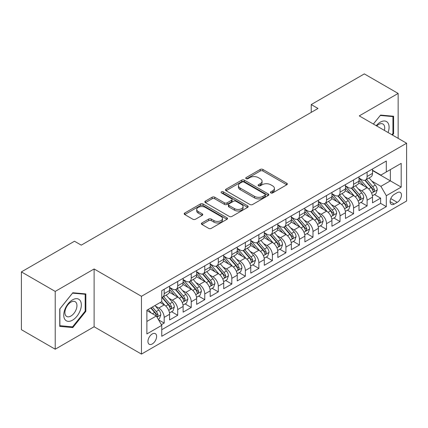 <?xml version="1.0" encoding="UTF-8"?>
<svg xmlns="http://www.w3.org/2000/svg" width="428" height="428" viewBox="0 0 428 428"><rect width="100%" height="100%" fill="white"/><g stroke="black" fill="none" stroke-linecap="round" stroke-linejoin="round"><path stroke-width="0.64" d="M270.822 192.916A1.316 0.76 0 0 0 272.679 192.916L286.787 184.768A1.878 1.086 0 0 0 287.338 184.003A1.878 1.086 0 0 0 286.787 183.238L262.888 169.44A1.878 1.086 0 0 0 260.229 169.44L246.121 177.583A1.316 0.76 0 0 0 245.736 178.118A1.316 0.76 0 0 0 246.121 178.658A1.316 0.76 0 0 0 247.983 178.658L249.808 177.604A6.008 3.467 0 0 1 258.303 177.604L260.299 178.754A6.008 3.467 0 0 1 262.059 181.204A6.008 3.467 0 0 1 260.299 183.66L258.469 184.714A1.316 0.76 0 0 0 258.084 185.249A1.316 0.76 0 0 0 258.469 185.784A1.316 0.76 0 0 0 260.331 185.784L262.155 184.73A6.008 3.467 0 0 1 270.656 184.73L272.647 185.88A6.008 3.467 0 0 1 274.407 188.336A6.008 3.467 0 0 1 272.647 190.786L270.822 191.84A1.316 0.76 0 0 0 270.437 192.381A1.316 0.76 0 0 0 270.822 192.916L270.822 191.84M152.282 343.941A6.12 3.536 120 0 0 156.279 338.548A6.12 3.536 120 0 0 155.343 333.642A6.12 3.536 120 0 0 152.282 333.942A6.12 3.536 120 0 0 148.281 339.34A6.12 3.536 120 0 0 149.217 344.246A6.12 3.536 120 0 0 152.282 343.941M201.941 222.945A1.878 1.086 0 0 0 201.39 223.716A1.878 1.086 0 0 0 201.941 224.481L208.645 228.354A1.878 1.086 0 0 0 211.298 228.354L226.968 219.307A1.878 1.086 0 0 0 227.519 218.542A1.878 1.086 0 0 0 226.968 217.772L203.07 203.974A1.878 1.086 0 0 0 200.411 203.974L184.746 213.021A1.878 1.086 0 0 0 184.195 213.786A1.878 1.086 0 0 0 184.746 214.551L192.846 219.227A1.878 1.086 0 0 0 195.5 219.227L202.203 215.359A1.878 1.086 0 0 0 202.754 214.594A1.878 1.086 0 0 0 202.203 213.823L198.185 211.507A5.024 2.9 0 0 1 196.714 209.453A5.024 2.9 0 0 1 199.817 206.778A5.024 2.9 0 0 1 205.29 207.403L221.025 216.488A5.024 2.9 0 0 1 222.496 218.542A5.024 2.9 0 0 1 219.398 221.217A5.024 2.9 0 0 1 213.925 220.591L211.298 219.077A1.878 1.086 0 0 0 208.645 219.077L201.941 222.945L201.941 224.481M94.112 268.966L55.217 291.42L21.4 271.892L21.4 329.688L55.217 349.211L94.112 326.757L141.459 354.095L141.459 296.299L94.112 268.966L94.112 326.757M398.147 138.34L398.147 93.432L359.252 115.886L406.6 143.22L141.459 296.299M398.147 93.432L364.324 73.905L311.231 104.56L311.231 112.371M21.4 271.892L74.493 241.237L81.261 245.142L317.993 108.466L311.231 104.56M249.941 204.509A1.878 1.086 0 0 0 252.595 204.509L268.265 195.462A1.878 1.086 0 0 0 268.816 194.697A1.878 1.086 0 0 0 268.265 193.932L244.361 180.135A1.878 1.086 0 0 0 241.708 180.135L226.038 189.176A1.878 1.086 0 0 0 225.492 189.946A1.878 1.086 0 0 0 226.038 190.711L249.941 204.509M221.982 193.199A1.316 0.76 0 0 1 223.32 193.386L223.32 191.824L247.614 205.852A1.878 1.086 0 0 1 248.165 206.617A1.878 1.086 0 0 1 247.614 207.387L231.949 216.429A1.878 1.086 0 0 1 229.29 216.429L205.392 202.631L205.392 201.101A1.878 1.086 0 0 0 204.841 201.866A1.878 1.086 0 0 0 205.392 202.631M205.392 201.101L212.095 197.228A1.878 1.086 0 0 1 214.754 197.228L224.449 202.824A1.878 1.086 0 0 0 227.102 202.824L231.548 200.256A1.878 1.086 0 0 0 232.099 199.491A1.878 1.086 0 0 0 231.548 198.72L221.458 192.894A1.316 0.76 0 0 1 221.073 192.359A1.316 0.76 0 0 1 221.886 191.658A1.316 0.76 0 0 1 223.32 191.824M161.377 324.708L164.186 323.087L158.569 319.844M155.375 306.052L158.772 308.016A7.651 4.419 60 0 1 164.186 317.389L169.595 314.264L169.595 319.962L177.711 315.276L171.558 311.723M168.905 298.241L172.302 300.205A7.651 4.419 60 0 1 177.711 309.578L183.125 306.453L183.125 312.156L191.241 307.47L185.083 303.912M182.43 290.435L185.827 292.394A7.651 4.419 60 0 1 191.241 301.767L196.65 298.642L196.65 304.345L204.766 299.659L198.613 296.106M195.96 282.624L199.357 284.583A7.651 4.419 60 0 1 204.766 293.956L210.18 290.831L210.18 296.534L218.296 291.848L212.138 288.295M209.49 274.813L212.882 276.772A7.651 4.419 60 0 1 218.296 286.145L223.705 283.02L223.705 288.723L231.821 284.037L225.668 280.484M223.015 267.002L226.412 268.966A7.651 4.419 60 0 1 231.821 278.334L237.235 275.209L237.235 280.912L245.351 276.226L239.193 272.673M236.545 259.191L239.937 261.155A7.651 4.419 60 0 1 245.351 270.528L250.76 267.404L250.76 273.101L258.876 268.415L252.723 264.862M250.07 251.38L253.467 253.344A7.651 4.419 60 0 1 258.876 262.717L264.29 259.593L264.29 265.296L272.406 260.609L266.248 257.051M263.6 243.575L266.997 245.533A7.651 4.419 60 0 1 272.406 254.906L277.815 251.782L277.815 257.485L285.931 252.798L279.778 249.246M277.125 235.764L280.522 237.722A7.651 4.419 60 0 1 285.931 247.095L291.345 243.971L291.345 249.674L299.461 244.987L293.308 241.435M290.655 227.953L294.052 229.911A7.651 4.419 60 0 1 299.461 239.284L304.87 236.16L304.87 241.863L312.991 237.176L306.833 233.624M304.18 220.142L307.577 222.105A7.651 4.419 60 0 1 312.991 231.473L318.4 228.349L318.4 234.052L326.516 229.365L320.363 225.813M317.71 212.331L321.107 214.294A7.651 4.419 60 0 1 326.516 223.667L331.925 220.543L331.925 226.241L340.046 221.554L333.888 218.002M331.235 204.52L334.632 206.483A7.651 4.419 60 0 1 340.046 215.856L345.455 212.732L345.455 218.435L353.571 213.749L347.418 210.191M344.765 196.714L348.162 198.672A7.651 4.419 60 0 1 353.571 208.045L358.985 204.921L358.985 210.624L367.101 205.938L367.101 200.234A7.651 4.419 -120 0 0 361.687 190.861L358.29 188.903M360.943 202.385L367.101 205.938M169.595 314.264A7.651 4.419 -120 0 0 164.186 304.891L160.126 302.548M183.125 306.453A7.651 4.419 -120 0 0 177.711 297.08L169.344 292.249M196.65 298.642A7.651 4.419 -120 0 0 191.241 289.269L182.874 284.438M210.18 290.831A7.651 4.419 -120 0 0 204.766 281.458L196.404 276.632M223.705 283.02A7.651 4.419 -120 0 0 218.296 273.653L209.929 268.821M237.235 275.209A7.651 4.419 -120 0 0 231.821 265.841L223.459 261.01M250.76 267.404A7.651 4.419 -120 0 0 245.351 258.031L236.984 253.199M264.29 259.593A7.651 4.419 -120 0 0 258.876 250.22L250.514 245.388M277.815 251.782A7.651 4.419 -120 0 0 272.406 242.409L264.039 237.577M291.345 243.971A7.651 4.419 -120 0 0 285.931 234.598L277.569 229.772M304.87 236.16A7.651 4.419 -120 0 0 299.461 226.786L291.094 221.961M318.4 228.349A7.651 4.419 -120 0 0 312.991 218.981L304.624 214.15M331.925 220.543A7.651 4.419 -120 0 0 326.516 211.17L318.148 206.339M345.455 212.732A7.651 4.419 -120 0 0 340.046 203.359L331.679 198.528M358.985 204.921A7.651 4.419 -120 0 0 353.571 195.548L345.203 190.717M397.264 192.659L394.29 194.376A5.933 3.424 120 0 0 390.416 199.603A5.933 3.424 120 0 0 391.326 204.354A5.933 3.424 120 0 0 394.29 204.06L397.264 202.342A5.933 3.424 120 0 0 401.138 197.115A5.933 3.424 120 0 0 400.234 192.365A5.933 3.424 120 0 0 397.264 192.659M141.459 354.095L406.6 201.016L406.6 143.22M146.868 321.449L156.338 315.982L161.752 325.355L161.752 336.285L386.307 206.638L386.307 195.703L380.899 186.335L371.82 181.092M161.752 325.355L146.868 333.942L146.868 310.198L161.752 301.612L161.752 290.676L386.307 161.03L386.307 171.96L401.191 163.373L401.191 187.116L386.307 195.703M169.595 287.397L172.302 288.959A7.651 4.419 60 0 0 176.127 289.339L181.536 286.214A7.651 4.419 -120 0 0 183.125 282.71L183.125 278.334M183.125 279.586L185.827 281.148A7.651 4.419 60 0 0 189.657 281.528L195.066 278.403A7.651 4.419 -120 0 0 196.65 274.899L196.65 270.523M196.65 271.775L199.357 273.337A7.651 4.419 60 0 0 203.182 273.717L208.591 270.592A7.651 4.419 -120 0 0 210.18 267.088L210.18 262.717M210.18 263.964L212.882 265.526A7.651 4.419 60 0 0 216.712 265.906L222.121 262.781A7.651 4.419 -120 0 0 223.705 259.277L223.705 254.906M223.705 256.153L226.412 257.715A7.651 4.419 60 0 0 230.237 258.095L235.651 254.97A7.651 4.419 -120 0 0 237.235 251.471L237.235 247.095M237.235 248.347L239.937 249.909A7.651 4.419 60 0 0 243.767 250.284L249.176 247.159A7.651 4.419 -120 0 0 250.76 243.66L250.76 239.284M250.76 240.536L253.467 242.098A7.651 4.419 60 0 0 257.292 242.478L262.706 239.354A7.651 4.419 -120 0 0 264.29 235.849L264.29 231.473M264.29 232.725L266.997 234.287A7.651 4.419 60 0 0 270.822 234.667L276.231 231.543A7.651 4.419 -120 0 0 277.815 228.038L277.815 223.662M277.815 224.914L280.522 226.476A7.651 4.419 60 0 0 284.347 226.856L289.761 223.732A7.651 4.419 -120 0 0 291.345 220.227L291.345 215.856M291.345 217.103L294.052 218.665A7.651 4.419 60 0 0 297.877 219.045L303.286 215.921A7.651 4.419 -120 0 0 304.87 212.416L304.87 208.045M304.87 209.292L307.577 210.854A7.651 4.419 60 0 0 311.402 211.234L316.816 208.11A7.651 4.419 -120 0 0 318.4 204.611L318.4 200.234M318.4 201.486L321.107 203.049A7.651 4.419 60 0 0 324.932 203.423L330.341 200.299A7.651 4.419 -120 0 0 331.925 196.8L331.925 192.423M331.925 193.675L334.632 195.238A7.651 4.419 60 0 0 338.457 195.617L343.871 192.493A7.651 4.419 -120 0 0 345.455 188.989L345.455 184.612M345.455 185.864L348.162 187.427A7.651 4.419 60 0 0 351.987 187.806L357.396 184.682A7.651 4.419 -120 0 0 358.985 181.178L358.985 176.801M161.752 329.726L380.626 203.359L380.626 198.127L372.51 202.813L372.51 197.11A7.651 4.419 -120 0 0 367.101 187.737L358.734 182.911M358.985 178.053L361.687 179.616A7.651 4.419 -120 0 0 365.512 179.995A7.651 4.419 -120 0 0 367.101 176.491L367.101 172.12M365.512 179.995L370.926 176.871A7.651 4.419 -120 0 0 372.51 173.367L372.51 168.996M164.186 289.269L164.186 293.645A7.651 4.419 60 0 1 162.597 297.144A7.651 4.419 60 0 1 161.752 297.455M162.597 297.144L168.011 294.02A7.651 4.419 -120 0 0 169.595 290.521L169.595 286.145M177.711 281.458L177.711 285.834A7.651 4.419 60 0 1 176.127 289.339M191.241 273.647L191.241 278.023A7.651 4.419 60 0 1 189.657 281.528M204.766 265.841L204.766 270.212A7.651 4.419 60 0 1 203.182 273.717M218.296 258.031L218.296 262.401A7.651 4.419 60 0 1 216.712 265.906M231.821 250.22L231.821 254.59A7.651 4.419 60 0 1 230.237 258.095M245.351 242.409L245.351 246.785A7.651 4.419 60 0 1 243.767 250.284M258.876 234.598L258.876 238.974A7.651 4.419 60 0 1 257.292 242.478M272.406 226.786L272.406 231.163A7.651 4.419 60 0 1 270.822 234.667M285.931 218.981L285.931 223.352A7.651 4.419 60 0 1 284.347 226.856M299.461 211.17L299.461 215.541A7.651 4.419 60 0 1 297.877 219.045M312.991 203.359L312.991 207.73A7.651 4.419 60 0 1 311.402 211.234M326.516 195.548L326.516 199.924A7.651 4.419 60 0 1 324.932 203.423M340.046 187.737L340.046 192.113A7.651 4.419 60 0 1 338.457 195.617M353.571 179.926L353.571 184.302A7.651 4.419 60 0 1 351.987 187.806M353.571 208.045L353.571 213.749M340.046 215.856L340.046 221.554M326.516 223.667L326.516 229.365M312.991 231.473L312.991 237.176M299.461 239.284L299.461 244.987M285.931 247.095L285.931 252.798M272.406 254.906L272.406 260.609M258.876 262.717L258.876 268.415M245.351 270.528L245.351 276.226M231.821 278.334L231.821 284.037M218.296 286.145L218.296 291.848M204.766 293.956L204.766 299.659M191.241 301.767L191.241 307.47M177.711 309.578L177.711 315.276M164.186 317.389L164.186 323.087M156.338 315.982L146.868 310.514M380.899 186.335L390.368 180.867L390.368 169.616L401.191 163.373M372.51 170.558L401.191 187.116M372.51 170.242L380.899 175.084L386.307 171.96M55.217 291.42L55.217 349.211M374.473 194.574L380.626 198.127M380.626 203.359L386.307 206.638M392.476 135.066L393.616 133.648L393.616 116.245L380.562 115.079L373.36 124.029M59.749 326.404L72.803 327.57L85.857 311.327L85.857 293.924L72.803 292.757L59.749 308.995L59.749 326.404M392.936 133.258L393.616 133.648M85.183 310.937L85.857 311.327M71.428 326.773L72.803 327.57M271.347 193.103L272.647 192.349A6.008 3.467 0 0 0 274.407 189.898L274.407 188.336M262.059 181.204L262.059 182.767A6.008 3.467 0 0 1 260.299 185.222L258.999 185.971M286.76 184.784L262.888 171.002A1.878 1.086 0 0 0 260.229 171.002L246.646 178.84M268.238 195.478L244.361 181.697A1.878 1.086 0 0 0 241.708 181.697L226.064 190.728M264.943 195.232A1.316 0.76 0 0 0 265.328 194.697A1.316 0.76 0 0 0 264.943 194.162L243.965 182.05A1.316 0.76 0 0 0 242.104 182.05L240.183 183.163A6.008 3.467 0 0 0 238.423 185.613A6.008 3.467 0 0 0 240.183 188.069L254.521 196.345A6.008 3.467 0 0 0 263.017 196.345L264.943 195.232L264.943 196.794A1.316 0.76 0 0 0 265.328 196.259L265.328 194.697M238.423 185.613L238.423 187.175A6.008 3.467 0 0 0 240.183 189.631L240.183 188.069M264.943 196.794L263.017 197.907A6.008 3.467 0 0 1 254.521 197.907L240.183 189.631M205.419 202.647L212.095 198.79L212.095 197.228M232.099 199.491L232.099 201.053A1.878 1.086 0 0 1 231.548 201.818L227.102 204.386A1.878 1.086 0 0 1 224.449 204.386L214.754 198.79A1.878 1.086 0 0 0 212.095 198.79M223.32 193.386L247.593 207.398M234.507 208.629A5.024 2.9 0 0 0 239.98 209.26A5.024 2.9 0 0 0 243.077 206.58A5.024 2.9 0 0 0 241.606 204.531L236.063 201.331A1.878 1.086 0 0 0 233.41 201.331L228.959 203.899A1.878 1.086 0 0 0 228.413 204.664A1.878 1.086 0 0 0 228.959 205.429L234.507 208.629L234.507 210.191A5.024 2.9 0 0 0 239.98 210.822A5.024 2.9 0 0 0 243.077 208.142L243.077 206.58M228.413 204.664L228.413 206.226A1.878 1.086 0 0 0 228.959 206.992L228.959 205.429M234.507 210.191L228.959 206.992M222.496 218.542L222.496 220.099A5.024 2.9 0 0 1 219.398 222.779A5.024 2.9 0 0 1 213.925 222.153L211.298 220.639A1.878 1.086 0 0 0 208.645 220.639L201.963 224.497M196.714 209.453L196.714 211.015A5.024 2.9 0 0 0 198.185 213.069L198.185 211.507M202.182 215.375L198.185 213.069M226.942 219.318L203.07 205.536A1.878 1.086 0 0 0 200.411 205.536L184.768 214.567M372.397 195.773L375.891 193.75L377.245 189.845A5.072 2.926 -120 0 0 375.27 185.089L369.091 177.93M367.85 188.234L360.52 179.744A14.638 8.448 -120 0 0 358.985 178.139M363.832 185.854L359.729 181.103A12.15 7.014 -120 0 0 358.985 180.29M364.827 180.268L371.076 187.507A5.072 2.926 60 0 1 372.884 191L373.253 191.6L373.938 191.503L374.505 190.064A5.072 2.926 -120 0 0 372.702 186.571L366.518 179.412M365.191 180.151L371.911 187.929A2.584 1.493 60 0 1 372.563 188.941L374.505 190.064M388.084 132.53A12.433 7.18 120 0 0 380.289 122.173A12.433 7.18 120 0 0 376.217 125.677M384.376 130.39A8.512 4.917 120 0 0 382.942 124.029A8.512 4.917 120 0 0 378.689 124.452A8.512 4.917 120 0 0 376.72 125.971M373.387 124.045L380.289 115.464L392.936 116.593L392.936 133.456L391.909 134.74M392.101 116.106L392.936 116.593M80.148 310.685A12.433 7.18 120 0 0 76.933 298.674A12.433 7.18 120 0 0 64.922 309.326A12.433 7.18 120 0 0 68.138 321.337A12.433 7.18 120 0 0 80.148 310.685M76.147 309.546A8.512 4.917 120 0 0 75.189 301.708A8.512 4.917 120 0 0 65.719 308.615A8.512 4.917 120 0 0 66.677 316.453A8.512 4.917 120 0 0 76.147 309.546M59.888 325.74L59.888 308.877L72.535 293.143L85.183 294.271L85.183 311.135L72.535 326.869L59.749 325.665M84.343 293.785L85.183 294.271M358.867 203.578L362.366 201.561L363.714 197.656A5.072 2.926 -120 0 0 361.74 192.9L355.561 185.741M354.325 196.045L346.996 187.555A14.638 8.448 -120 0 0 345.455 185.95M350.302 193.659L346.204 188.914A12.15 7.014 -120 0 0 345.455 188.101M351.297 188.079L357.551 195.318A5.072 2.926 60 0 1 359.354 198.811L359.723 199.411L360.408 199.314L360.981 197.875A5.072 2.926 -120 0 0 359.172 194.382L352.993 187.223M351.666 187.962L358.38 195.74A2.584 1.493 60 0 1 359.033 196.752L360.981 197.875M345.343 211.389L348.836 209.372L350.19 205.467A5.072 2.926 -120 0 0 348.215 200.705L342.036 193.552M340.795 203.851L333.466 195.366A14.638 8.448 -120 0 0 331.925 193.756M336.777 201.47L332.674 196.725A12.15 7.014 -120 0 0 331.925 195.906M337.772 195.89L344.021 203.129A5.072 2.926 60 0 1 345.829 206.622L346.199 207.222L346.883 207.125L347.45 205.681A5.072 2.926 -120 0 0 345.642 202.193L339.463 195.034M338.136 195.773L344.856 203.551A2.584 1.493 60 0 1 345.503 204.557L347.45 205.681M331.812 219.2L335.311 217.183L336.659 213.278A5.072 2.926 -120 0 0 334.685 208.516L328.506 201.363M327.27 211.662L319.935 203.177A14.638 8.448 -120 0 0 318.4 201.567M323.247 209.281L319.149 204.536A12.15 7.014 -120 0 0 318.4 203.717M324.242 203.701L330.496 210.94A5.072 2.926 60 0 1 332.299 214.433L332.668 215.033L333.353 214.936L333.926 213.492A5.072 2.926 -120 0 0 332.117 210.004L325.938 202.845M324.611 203.584L331.325 211.357A2.584 1.493 60 0 1 331.978 212.368L333.926 213.492M318.288 227.011L321.781 224.994L323.135 221.089A5.072 2.926 -120 0 0 321.161 216.327L314.981 209.169M313.74 219.473L306.411 210.988A14.638 8.448 -120 0 0 304.87 209.378M309.722 217.092L305.619 212.347A12.15 7.014 -120 0 0 304.87 211.528M310.712 211.512L316.966 218.751A5.072 2.926 60 0 1 318.774 222.239L319.144 222.844L319.828 222.747L320.395 221.303A5.072 2.926 -120 0 0 318.587 217.809L312.408 210.656M311.081 211.395L317.801 219.168A2.584 1.493 60 0 1 318.448 220.179L320.395 221.303M304.757 234.822L308.256 232.805L309.605 228.9A5.072 2.926 -120 0 0 307.63 224.138L301.451 216.98M300.215 227.284L292.88 218.799A14.638 8.448 -120 0 0 291.345 217.189M296.192 224.903L292.094 220.158A12.15 7.014 -120 0 0 291.345 219.339M297.187 219.318L303.436 226.556A5.072 2.926 60 0 1 305.244 230.05L305.613 230.655L306.298 230.553L306.871 229.114A5.072 2.926 -120 0 0 305.062 225.62L298.883 218.467M297.556 219.2L304.271 226.979A2.584 1.493 60 0 1 304.923 227.99L306.871 229.114M291.233 242.633L294.726 240.611L296.08 236.705A5.072 2.926 -120 0 0 294.106 231.949L287.921 224.791M286.685 235.095L279.356 226.605A14.638 8.448 -120 0 0 277.815 225M282.667 232.714L278.564 227.964A12.15 7.014 -120 0 0 277.815 227.15M283.657 227.129L289.911 234.367A5.072 2.926 60 0 1 291.719 237.861L292.089 238.46L292.773 238.364L293.341 236.925A5.072 2.926 -120 0 0 291.532 233.431L285.353 226.273M284.026 227.011L290.746 234.79A2.584 1.493 60 0 1 291.393 235.801L293.341 236.925M277.702 250.439L281.196 248.422L282.55 244.516A5.072 2.926 -120 0 0 280.575 239.76L274.396 232.602M273.155 242.906L265.825 234.416A14.638 8.448 -120 0 0 264.29 232.811M269.137 240.52L265.039 235.775A12.15 7.014 -120 0 0 264.29 234.961M270.132 234.94L276.381 242.178A5.072 2.926 60 0 1 278.189 245.672L278.558 246.271L279.243 246.175L279.816 244.736A5.072 2.926 -120 0 0 278.007 241.242L271.828 234.084M270.501 234.822L277.216 242.601A2.584 1.493 60 0 1 277.868 243.612L279.816 244.736M264.178 258.25L267.671 256.233L269.025 252.327A5.072 2.926 -120 0 0 267.051 247.566L260.866 240.413M259.63 250.712L252.301 242.227A14.638 8.448 -120 0 0 250.76 240.616M255.612 248.331L251.509 243.586A12.15 7.014 -120 0 0 250.76 242.772M256.602 242.751L262.856 249.989A5.072 2.926 60 0 1 264.665 253.483L265.034 254.082L265.718 253.986L266.286 252.547A5.072 2.926 -120 0 0 264.477 249.053L258.298 241.895M256.971 242.633L263.691 250.412A2.584 1.493 60 0 1 264.338 251.418L266.286 252.547M250.648 266.061L254.141 264.044L255.495 260.138A5.072 2.926 -120 0 0 253.52 255.377L247.341 248.224M246.1 258.523L238.771 250.038A14.638 8.448 -120 0 0 237.235 248.427M242.082 256.142L237.984 251.397A12.15 7.014 -120 0 0 237.235 250.578M243.077 250.562L249.326 257.8A5.072 2.926 60 0 1 251.134 261.294L251.504 261.893L252.188 261.797L252.761 260.352A5.072 2.926 -120 0 0 250.952 256.864L244.768 249.706M243.446 250.444L250.161 258.218A2.584 1.493 60 0 1 250.813 259.229L252.761 260.352M237.117 273.872L240.616 271.855L241.97 267.949A5.072 2.926 -120 0 0 239.996 263.188L233.811 256.03M232.575 266.334L225.246 257.849A14.638 8.448 -120 0 0 223.705 256.238M228.552 263.953L224.454 259.208A12.15 7.014 -120 0 0 223.705 258.389M229.547 258.373L235.801 265.611A5.072 2.926 60 0 1 237.61 269.1L237.979 269.704L238.664 269.608L239.231 268.163A5.072 2.926 -120 0 0 237.422 264.67L231.243 257.517M229.916 258.255L236.636 266.029A2.584 1.493 60 0 1 237.283 267.04L239.231 268.163M223.593 281.683L227.086 279.666L228.44 275.76A5.072 2.926 -120 0 0 226.466 270.999L220.286 263.841M219.045 274.145L211.716 265.66A14.638 8.448 -120 0 0 210.18 264.049M215.027 271.764L210.929 267.019A12.15 7.014 -120 0 0 210.18 266.2M216.022 266.184L222.271 273.417A5.072 2.926 60 0 1 224.079 276.911L224.449 277.515L225.133 277.419L225.706 275.974A5.072 2.926 -120 0 0 223.898 272.481L217.713 265.328M216.386 266.061L223.106 273.84A2.584 1.493 60 0 1 223.758 274.851L225.706 275.974M210.062 289.494L213.561 287.472L214.915 283.566A5.072 2.926 -120 0 0 212.941 278.81L206.756 271.652M205.52 281.956L198.191 273.471A14.638 8.448 -120 0 0 196.65 271.86M201.497 279.575L197.399 274.824A12.15 7.014 -120 0 0 196.65 274.011M202.492 273.99L208.746 281.228A5.072 2.926 60 0 1 210.555 284.722L210.924 285.321L211.609 285.225L212.176 283.785A5.072 2.926 -120 0 0 210.367 280.292L204.188 273.134M202.861 273.872L209.581 281.651A2.584 1.493 60 0 1 210.228 282.662L212.176 283.785M196.538 297.305L200.031 295.283L201.385 291.377A5.072 2.926 -120 0 0 199.411 286.621L193.231 279.463M191.99 289.767L184.661 281.276A14.638 8.448 -120 0 0 183.125 279.671M187.972 287.381L183.874 282.635A12.15 7.014 -120 0 0 183.125 281.822M188.967 281.801L195.216 289.039A5.072 2.926 60 0 1 197.024 292.533L197.394 293.132L198.078 293.036L198.646 291.596A5.072 2.926 -120 0 0 196.843 288.103L190.658 280.945M189.331 281.683L196.051 289.462A2.584 1.493 60 0 1 196.703 290.473L198.646 291.596M183.007 305.111L186.506 303.094L187.855 299.188A5.072 2.926 -120 0 0 185.88 294.427L179.701 287.274M178.465 297.572L171.136 289.087A14.638 8.448 -120 0 0 169.595 287.477M174.442 295.192L170.344 290.446A12.15 7.014 -120 0 0 169.595 289.633M175.437 289.612L181.691 296.85A5.072 2.926 60 0 1 183.5 300.344L183.863 300.943L184.548 300.847L185.121 299.407A5.072 2.926 -120 0 0 183.312 295.914L177.133 288.756M175.806 289.494L182.521 297.273A2.584 1.493 60 0 1 183.173 298.279L185.121 299.407M169.483 312.921L172.976 310.905L174.33 306.999A5.072 2.926 -120 0 0 172.356 302.238L166.176 295.085M164.935 305.383L161.698 301.638M160.917 303.003L160.388 302.393M161.912 297.423L168.161 304.661A5.072 2.926 60 0 1 169.97 308.155L170.339 308.754L171.023 308.658L171.591 307.213A5.072 2.926 -120 0 0 169.788 303.725L163.603 296.567M162.276 297.305L168.996 305.078A2.584 1.493 60 0 1 169.649 306.09L171.591 307.213M158.301 319.379L159.451 318.716L160.8 314.81A5.072 2.926 -120 0 0 158.825 310.049L154.936 305.544M151.303 313.077L148.174 309.449M147.387 310.814L146.868 310.214M150.742 307.962L154.636 312.472A5.072 2.926 60 0 1 156.439 315.96L156.809 316.565L157.493 316.469L158.066 315.024A5.072 2.926 -120 0 0 156.257 311.531L152.368 307.026M151.057 307.786L155.466 312.889A2.584 1.493 60 0 1 156.118 313.901L158.066 315.024M158.772 308.016L164.186 304.891M172.302 300.205L177.711 297.08M185.827 292.394L191.241 289.269M199.357 284.583L204.766 281.458M212.882 276.772L218.296 273.653M226.412 268.966L231.821 265.841M239.937 261.155L245.351 258.031M253.467 253.344L258.876 250.22M266.997 245.533L272.406 242.409M280.522 237.722L285.931 234.598M294.052 229.911L299.461 226.786M307.577 222.105L312.991 218.981M321.107 214.294L326.516 211.17M334.632 206.483L340.046 203.359M348.162 198.672L353.571 195.548M361.687 190.861L367.101 187.737M367.101 176.491L372.51 173.367M164.186 293.645L169.595 290.521M177.711 285.834L183.125 282.71M191.241 278.023L196.65 274.899M204.766 270.212L210.18 267.088M218.296 262.401L223.705 259.277M231.821 254.59L237.235 251.471M245.351 246.785L250.76 243.66M258.876 238.974L264.29 235.849M272.406 231.163L277.815 228.038M285.931 223.352L291.345 220.227M299.461 215.541L304.87 212.416M312.991 207.73L318.4 204.611M326.516 199.924L331.925 196.8M340.046 192.113L345.455 188.989M353.571 184.302L358.985 181.178M367.101 200.234L372.51 197.11M390.78 198.597L397.264 202.342M390.095 201.642L394.29 204.06M272.647 192.349L272.647 190.786M258.469 185.784L258.469 184.714M260.299 185.222L260.299 183.66M246.121 178.658L246.121 177.583M260.229 171.002L260.229 169.44M262.888 171.002L262.888 169.44M286.787 184.768L286.787 183.238M226.038 190.711L226.038 189.176M241.708 181.697L241.708 180.135M244.361 181.697L244.361 180.135M268.265 195.462L268.265 193.932M254.521 197.907L254.521 196.345M263.017 197.907L263.017 196.345M214.754 198.79L214.754 197.228M224.449 204.386L224.449 202.824M227.102 204.386L227.102 202.824M231.548 201.818L231.548 200.256M247.614 207.387L247.614 205.852M208.645 220.639L208.645 219.077M211.298 220.639L211.298 219.077M213.925 222.153L213.925 220.591M202.203 215.359L202.203 213.823M184.746 214.551L184.746 213.021M200.411 205.536L200.411 203.974M203.07 205.536L203.07 203.974M226.968 219.307L226.968 217.772M371.622 193.172L377.212 189.946M360.52 179.744L361.216 179.343M372.702 186.571L375.27 185.089M368.658 188.903L371.076 187.507M358.097 200.983L363.682 197.757M346.996 187.555L347.691 187.154M359.172 194.382L361.74 192.9M355.133 196.714L357.551 195.318M344.567 208.789L350.158 205.563M333.466 195.366L334.161 194.965M345.642 202.193L348.215 200.705M341.603 204.525L344.021 203.129M331.042 216.6L336.627 213.374M319.935 203.177L320.636 202.776M332.117 210.004L334.685 208.516M328.078 212.336L330.496 210.94M317.512 224.411L323.103 221.185M306.411 210.988L307.106 210.587M318.587 217.809L321.161 216.327M314.548 220.147L316.966 218.751M303.987 232.222L309.572 228.996M292.88 218.799L293.581 218.392M305.062 225.62L307.63 224.138M301.018 227.953L303.436 226.556M290.457 240.033L296.048 236.807M279.356 226.605L280.051 226.203M291.532 233.431L294.106 231.949M287.493 235.764L289.911 234.367M276.932 247.844L282.517 244.618M265.825 234.416L266.526 234.014M278.007 241.242L280.575 239.76M273.963 243.575L276.381 242.178M263.402 255.65L268.987 252.424M252.301 242.227L252.996 241.825M264.477 249.053L267.051 247.566M260.438 251.386L262.856 249.989M249.877 263.461L255.463 260.235M238.771 250.038L239.471 249.636M250.952 256.864L253.52 255.377M246.908 259.197L249.326 257.8M236.347 271.272L241.932 268.046M225.246 257.849L225.941 257.447M237.422 264.67L239.996 263.188M233.383 267.008L235.801 265.611M222.817 279.083L228.408 275.857M211.716 265.66L212.411 265.253M223.898 272.481L226.466 270.999M219.853 274.813L222.271 273.417M209.292 286.894L214.877 283.668M198.191 273.471L198.886 273.064M210.367 280.292L212.941 278.81M206.328 282.624L208.746 281.228M195.762 294.705L201.353 291.479M184.661 281.276L185.356 280.875M196.843 288.103L199.411 286.621M192.798 290.435L195.216 289.039M182.237 302.51L187.822 299.284M171.136 289.087L171.831 288.686M183.312 295.914L185.88 294.427M179.273 298.246L181.691 296.85M168.707 310.321L174.298 307.095M169.788 303.725L172.356 302.238M165.743 306.057L168.161 304.661M156.98 317.095L160.768 314.906M156.257 311.531L158.825 310.049M152.448 313.735L154.636 312.472"/></g></svg>
